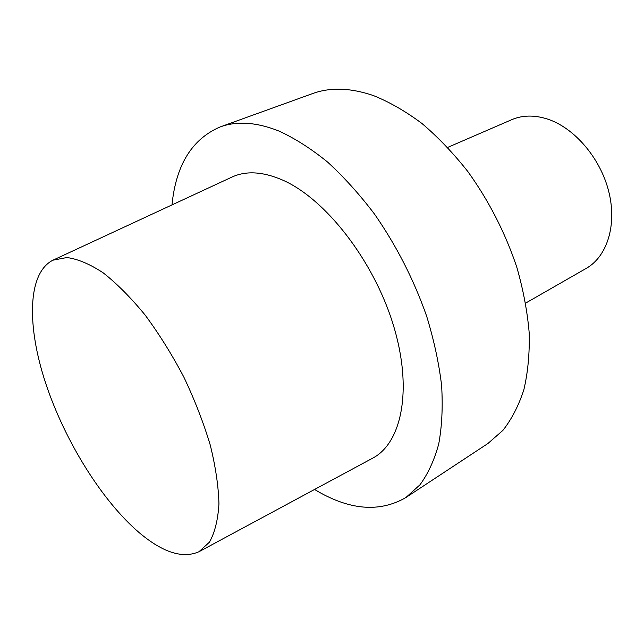 <?xml version="1.0" encoding="UTF-8"?>
<svg xmlns="http://www.w3.org/2000/svg" width="644" height="644" viewBox="0 0 644 644"><rect width="100%" height="100%" fill="white"/><g stroke="black" fill="none" stroke-linecap="round" stroke-linejoin="round"><path stroke-width="0.97" d="M373.44 95.578C350.569 87.785 330.275 87.125 312.557 93.589L220.224 126.916C192.017 139.007 175.941 165.009 171.996 204.905C175.941 165.009 192.017 139.007 220.224 126.916C236.96 120.782 256.602 122.183 279.134 131.118C256.602 122.183 236.96 120.782 220.224 126.916L312.557 93.589C330.275 87.125 350.569 87.785 373.44 95.578C389.483 102.026 405.639 111.315 421.917 123.455C438.017 137.14 453.312 153.151 467.802 171.489C488.925 200.864 505.266 232.798 516.826 267.292C523.298 289.921 527.428 311.897 529.223 333.222C529.666 353.806 527.871 372.667 523.846 389.789C518.653 405.688 511.674 419.212 502.916 430.369L487.87 443.547L502.916 430.369C511.674 419.212 518.653 405.688 523.846 389.789C527.871 372.667 529.666 353.806 529.223 333.222C527.428 311.897 523.298 289.921 516.826 267.292C505.266 232.798 488.925 200.864 467.802 171.489C453.312 153.151 438.017 137.14 421.917 123.455C405.639 111.315 389.483 102.026 373.44 95.578M282.74 180.127C262.736 171.473 245.622 170.539 231.397 177.325C245.622 170.539 262.736 171.473 282.74 180.127C325.397 198.803 373.528 260.297 393.21 324.657C413.07 389.073 401.88 443.45 372.208 458.407C401.88 443.45 413.07 389.073 393.21 324.657C373.528 260.297 325.397 198.803 282.74 180.127M314.546 489.464C348.871 510.193 379.316 512.882 405.889 497.538L419.985 484.787C428.067 473.751 434.314 460.146 438.733 443.966C441.953 426.425 442.911 406.944 441.615 385.514C438.958 363.24 433.976 340.153 426.666 316.244C413.842 279.713 396.446 245.654 374.478 214.049C359.497 194.287 343.848 176.947 327.538 162.022C311.132 148.724 295 138.428 279.134 131.118C295 138.428 311.132 148.724 327.538 162.022C343.848 176.947 359.497 194.287 374.478 214.049C396.446 245.654 413.842 279.713 426.666 316.244C433.976 340.153 438.958 363.24 441.615 385.514C442.911 406.944 441.953 426.425 438.733 443.966C434.314 460.146 428.067 473.751 419.985 484.787L405.889 497.538C379.316 512.882 348.871 510.193 314.546 489.464M139.619 533.007C102.13 501.217 64.972 441.212 45.788 383.583C26.718 326.138 27.273 273.161 52.921 260.192L66.879 257.528C77.755 258.969 89.862 264.072 103.185 272.831C116.967 283.682 130.949 297.761 145.133 315.053C159.068 333.906 171.956 354.546 183.798 376.982C194.673 399.892 203.488 422.577 210.242 445.028C215.603 466.739 218.501 486.365 218.944 503.906C217.978 519.821 214.822 532.572 209.461 542.143L198.964 551.731C182.775 558.839 162.988 552.6 139.619 533.007C102.13 501.217 64.972 441.212 45.788 383.583C26.718 326.138 27.273 273.161 52.921 260.192L66.879 257.528C77.755 258.969 89.862 264.072 103.185 272.831C116.967 283.682 130.949 297.761 145.133 315.053C159.068 333.906 171.956 354.546 183.798 376.982C194.673 399.892 203.488 422.577 210.242 445.028C215.603 466.739 218.501 486.365 218.944 503.906C217.978 519.821 214.822 532.572 209.461 542.143L198.964 551.731C182.775 558.839 162.988 552.6 139.619 533.007M511.706 119.695C522.421 115.115 534.303 114.89 547.36 119.011C574.351 127.721 600.409 158.062 608.765 191.582C617.202 225.118 607.075 256.642 586.201 268.403C607.075 256.642 617.202 225.118 608.765 191.582C600.409 158.062 574.351 127.721 547.36 119.011C534.303 114.89 522.421 115.115 511.706 119.695L447.685 147.404L511.706 119.695M487.87 443.547L405.889 497.538L487.87 443.547M199.543 551.417L372.208 458.407L199.543 551.417M53.516 259.918L231.397 177.325L53.516 259.918M525.673 303.091L586.201 268.403L525.673 303.091"/></g></svg>
